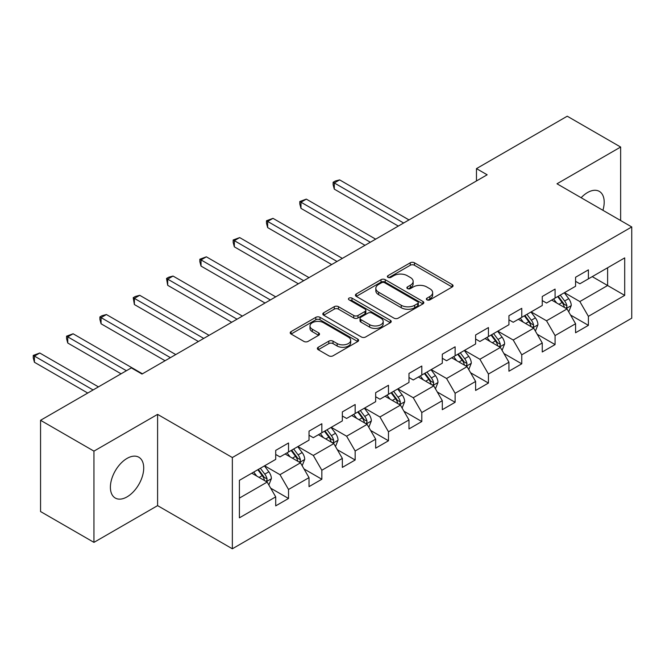 <?xml version="1.0" encoding="UTF-8"?>
<svg xmlns="http://www.w3.org/2000/svg" width="665" height="665" viewBox="0 0 665 665"><rect width="100%" height="100%" fill="white"/><g stroke="black" fill="none" stroke-linecap="round" stroke-linejoin="round"><path stroke-width="1" d="M426.988 299.857A2.078 1.197 0 0 0 429.923 299.857L452.192 286.997A2.968 1.712 0 0 0 453.065 285.784A2.968 1.712 0 0 0 452.192 284.578L414.461 262.791A2.968 1.712 0 0 0 410.263 262.791L387.994 275.651A2.078 1.197 0 0 0 387.379 276.499A2.078 1.197 0 0 0 387.994 277.347A2.078 1.197 0 0 0 390.929 277.347L393.805 275.684A9.485 5.478 0 0 1 407.229 275.684L410.372 277.496A9.485 5.478 0 0 1 413.148 281.37A9.485 5.478 0 0 1 410.372 285.243L407.487 286.906A2.078 1.197 0 0 0 406.88 287.754A2.078 1.197 0 0 0 407.487 288.602A2.078 1.197 0 0 0 410.421 288.602L413.306 286.939A9.485 5.478 0 0 1 426.722 286.939L429.864 288.751A9.485 5.478 0 0 1 432.649 292.625A9.485 5.478 0 0 1 429.864 296.499L426.988 298.161A2.078 1.197 0 0 0 426.373 299.009A2.078 1.197 0 0 0 426.988 299.857L426.988 298.161M127.057 496.871A23.558 13.599 120 0 0 142.443 476.115A23.558 13.599 120 0 0 138.835 457.229A23.558 13.599 120 0 0 127.057 458.401A23.558 13.599 120 0 0 111.662 479.157A23.558 13.599 120 0 0 115.278 498.043A23.558 13.599 120 0 0 127.057 496.871M602.914 210.298A23.558 13.599 120 0 0 599.315 191.379A23.558 13.599 120 0 0 587.536 192.542A23.558 13.599 120 0 0 581.135 197.721M318.227 347.271A2.968 1.712 0 0 0 317.363 348.485A2.968 1.712 0 0 0 318.227 349.699L328.818 355.808A2.968 1.712 0 0 0 333.015 355.808L357.753 341.527A2.968 1.712 0 0 0 358.618 340.314A2.968 1.712 0 0 0 357.753 339.1L320.015 317.321A2.968 1.712 0 0 0 315.817 317.321L291.079 331.602A2.968 1.712 0 0 0 290.214 332.808A2.968 1.712 0 0 0 291.079 334.021L303.872 341.403A2.968 1.712 0 0 0 308.061 341.403L318.651 335.293A2.968 1.712 0 0 0 319.516 334.079A2.968 1.712 0 0 0 318.651 332.874L312.309 329.208A7.93 4.58 0 0 1 309.99 325.975A7.93 4.58 0 0 1 314.886 321.744A7.93 4.58 0 0 1 323.522 322.733L348.369 337.08A7.93 4.58 0 0 1 350.688 340.314A7.93 4.58 0 0 1 345.792 344.545A7.93 4.58 0 0 1 337.155 343.556L333.015 341.162A2.968 1.712 0 0 0 328.818 341.162L318.227 347.271L318.227 349.699M157.597 414.378L93.948 451.128L40.557 420.297L40.557 511.551L93.948 542.374L157.597 505.633L232.351 548.791L232.351 457.537L157.597 414.378L157.597 505.633M620.644 220.531L620.644 147.04L556.996 183.789L631.75 226.948L232.351 457.537M620.644 147.04L567.245 116.209L476.473 168.619L476.473 180.955M40.557 420.297L131.329 367.886L142.002 374.054L487.154 174.787L476.473 168.619M394.021 318.161A2.968 1.712 0 0 0 398.21 318.161L422.948 303.88A2.968 1.712 0 0 0 423.821 302.675A2.968 1.712 0 0 0 422.948 301.461L385.21 279.674A2.968 1.712 0 0 0 381.02 279.674L356.282 293.955A2.968 1.712 0 0 0 355.418 295.169A2.968 1.712 0 0 0 356.282 296.374L394.021 318.161M349.881 300.306A2.078 1.197 0 0 1 351.985 300.597L351.985 298.136L390.347 320.281A2.968 1.712 0 0 1 391.219 321.494A2.968 1.712 0 0 1 390.347 322.7L365.609 336.989A2.968 1.712 0 0 1 361.419 336.989L323.68 315.202L323.68 312.783A2.968 1.712 0 0 0 322.816 313.988A2.968 1.712 0 0 0 323.68 315.202M323.68 312.783L334.271 306.665A2.968 1.712 0 0 1 338.46 306.665L353.763 315.501A2.968 1.712 0 0 0 357.961 315.501L364.985 311.444A2.968 1.712 0 0 0 365.85 310.239A2.968 1.712 0 0 0 364.985 309.026L349.05 299.824A2.078 1.197 0 0 1 348.443 298.984A2.078 1.197 0 0 1 349.724 297.87A2.078 1.197 0 0 1 351.985 298.136M232.351 548.791L631.75 318.194L631.75 226.948M270.688 488.176L288.527 498.476L288.527 489.473L309.026 477.636L309.026 486.639L321.843 479.241L321.843 470.238L342.342 458.401L342.342 467.404L355.16 460.005L355.16 451.003L375.667 439.166L375.667 448.168L388.476 440.77L388.476 431.768L408.983 419.931L408.983 428.933L421.801 421.527L421.801 412.533L442.3 400.687L442.3 409.69L455.118 402.292L455.118 393.289L475.625 381.452L475.625 390.455L488.434 383.057L488.434 374.054L508.941 362.217L508.941 371.22L521.759 363.822L521.759 354.819L542.258 342.982L542.258 351.985L555.076 344.586L555.076 335.584L575.574 323.747L575.574 332.749L588.392 325.351L588.392 316.349L624.701 295.385L624.701 257.895L607.619 267.762L607.619 285.518L624.701 295.385M288.527 498.476L275.709 505.874L275.709 496.871L239.4 517.836L239.4 480.346L275.709 459.39L275.709 450.388L288.527 442.99L288.527 451.984L309.026 440.147L309.026 431.144L321.843 423.746L321.843 432.749L342.342 420.912L342.342 411.909L355.16 404.511L355.16 413.514L375.667 401.677L375.667 392.674L388.476 385.276L388.476 394.279L408.983 382.442L408.983 373.439L421.801 366.041L421.801 375.043L442.3 363.206L442.3 354.204L455.118 346.806L455.118 355.808L475.625 343.971L475.625 334.969L488.434 327.571L488.434 336.573L508.941 324.728L508.941 315.725L521.759 308.327L521.759 317.33L542.258 305.493L542.258 296.49L555.076 289.092L555.076 298.095L575.574 286.258L575.574 277.255L588.392 269.857L588.392 278.859L624.701 257.895M285.102 453.962L300.48 462.84L279.982 474.677L264.603 465.799M275.709 454.453L279.982 456.921L288.527 451.984M279.982 474.677L288.527 489.473M300.48 462.84L309.026 477.636M318.427 434.727L333.805 443.605L313.298 455.442L297.92 446.564M309.026 435.218L313.298 437.686L321.843 432.749M313.298 455.442L321.843 470.238M333.805 443.605L342.342 458.401M351.743 415.492L367.122 424.37L346.615 436.207L331.237 427.329M342.342 415.982L346.615 418.451L355.16 413.514M346.615 436.207L355.16 451.003M367.122 424.37L375.667 439.166M385.06 396.249L400.438 405.126L379.939 416.972L364.561 408.086M375.667 396.747L379.939 399.208L388.476 394.279M379.939 416.972L388.476 431.768M400.438 405.126L408.983 419.931M418.385 377.013L433.763 385.891L413.256 397.728L397.878 388.85M408.983 377.512L413.256 379.973L421.801 375.043M413.256 397.728L421.801 412.533M433.763 385.891L442.3 400.687M451.701 357.778L467.079 366.656L446.572 378.493L431.194 369.615M442.3 358.269L446.572 360.738L455.118 355.808M446.572 378.493L455.118 393.289M467.079 366.656L475.625 381.452M485.018 338.543L500.396 347.421L479.889 359.258L464.511 350.38M475.625 339.034L479.889 341.502L488.434 336.573M479.889 359.258L488.434 374.054M500.396 347.421L508.941 362.217M518.334 319.308L533.712 328.186L513.214 340.023L497.836 331.145M508.941 319.799L513.214 322.267L521.759 317.33M513.214 340.023L521.759 354.819M533.712 328.186L542.258 342.982M551.659 300.073L567.037 308.951L546.53 320.788L531.152 311.91M542.258 300.563L546.53 303.032L555.076 298.095M546.53 320.788L555.076 335.584M567.037 308.951L575.574 323.747M592.241 276.64L607.619 285.518L579.847 301.553L564.469 292.666M575.574 281.328L579.847 283.789L588.392 278.859M579.847 301.553L588.392 316.349M93.948 451.128L93.948 542.374M239.4 498.11L267.164 482.075L251.786 473.197M267.164 482.075L275.709 496.871M570.562 315.052L588.392 325.351M537.237 334.287L555.076 344.586M503.92 353.522L521.759 363.822M470.604 372.757L488.434 383.057M437.287 392.001L455.118 402.292M403.963 411.236L421.801 421.527M370.646 430.471L388.476 440.77M337.33 449.706L355.16 460.005M304.005 468.941L321.843 479.241M427.811 300.148L429.864 298.967A9.485 5.478 0 0 0 432.649 295.094L432.649 292.625M413.148 281.37L413.148 283.839A9.485 5.478 0 0 1 410.372 287.712L408.318 288.893M452.158 287.022L414.461 265.26A2.968 1.712 0 0 0 410.263 265.26L388.817 277.637M422.907 303.905L385.21 282.143A2.968 1.712 0 0 0 381.02 282.143L356.324 296.399M417.711 303.523A2.078 1.197 0 0 0 418.318 302.675A2.078 1.197 0 0 0 417.711 301.827L384.586 282.7A2.078 1.197 0 0 0 381.652 282.7L378.609 284.454A9.485 5.478 0 0 0 375.833 288.327A9.485 5.478 0 0 0 378.609 292.201L401.253 305.277A9.485 5.478 0 0 0 414.669 305.277L417.711 303.523L417.711 305.983A2.078 1.197 0 0 0 418.318 305.135L418.318 302.675M375.833 288.327L375.833 290.796A9.485 5.478 0 0 0 378.609 294.67L378.609 292.201M417.711 305.983L414.669 307.737A9.485 5.478 0 0 1 401.253 307.737L378.609 294.67M323.722 315.218L334.271 309.134L334.271 306.665M365.85 310.239L365.85 312.7A2.968 1.712 0 0 1 364.985 313.913L357.961 317.97A2.968 1.712 0 0 1 353.763 317.97L338.46 309.134A2.968 1.712 0 0 0 334.271 309.134M351.985 300.597L390.313 322.725M369.649 324.67A7.93 4.58 0 0 0 378.294 325.667A7.93 4.58 0 0 0 383.19 321.436A7.93 4.58 0 0 0 380.862 318.194L372.109 313.14A2.968 1.712 0 0 0 367.92 313.14L360.896 317.197A2.968 1.712 0 0 0 360.023 318.41A2.968 1.712 0 0 0 360.896 319.616L369.649 324.67L369.649 327.138A7.93 4.58 0 0 0 378.294 328.128A7.93 4.58 0 0 0 383.19 323.897L383.19 321.436M360.023 318.41L360.023 320.871A2.968 1.712 0 0 0 360.896 322.084L360.896 319.616M369.649 327.138L360.896 322.084M350.688 340.314L350.688 342.783A7.93 4.58 0 0 1 345.792 347.014A7.93 4.58 0 0 1 337.155 346.016L333.015 343.63A2.968 1.712 0 0 0 328.818 343.63L318.269 349.715M309.99 325.975L309.99 328.435A7.93 4.58 0 0 0 312.309 331.677L312.309 329.208M318.61 335.318L312.309 331.677M357.712 341.544L320.015 319.782A2.968 1.712 0 0 0 315.817 319.782L291.12 334.046M568.725 311.868L571.26 305.468A8.005 4.622 -120 0 0 568.708 298.651L564.302 292.766M556.613 302.932L553.621 298.934M408.983 219.916L339.632 179.883L334.296 182.958L334.296 189.126L398.302 226.083M565.799 308.236L566.763 307.205L566.937 305.809A8.005 4.622 -120 0 0 564.652 300.996L560.246 295.11M558.234 296.274L563.13 302.799A4.081 2.352 60 0 1 563.87 304.038L566.937 305.809M557.677 296.59L562.091 302.475A8.005 4.622 60 0 1 564.377 307.288M334.296 189.126L333.123 184.754L333.123 182.285L403.647 222.999M333.123 182.285L335.251 181.046L339.632 179.883M535.4 331.103L537.943 324.703A8.005 4.622 -120 0 0 535.392 317.887L530.978 312.01M523.297 322.168L520.304 318.169M375.667 239.151L306.316 199.118L300.979 202.202L300.979 208.361L364.985 245.319M532.474 327.471L533.446 326.44L533.621 325.044A8.005 4.622 -120 0 0 531.335 320.231L526.921 314.346M524.918 315.509L529.806 322.035A4.081 2.352 60 0 1 530.545 323.273L533.621 325.044M524.361 315.825L528.766 321.71A8.005 4.622 60 0 1 531.061 326.532M300.979 208.361L299.799 203.989L299.799 201.52L370.322 242.235M299.799 201.52L306.316 199.118M502.083 350.347L504.627 343.946A8.005 4.622 -120 0 0 502.067 337.13L497.661 331.245M489.98 341.403L486.98 337.404M342.342 258.394L272.999 218.353L267.654 221.437L267.654 227.596L331.669 264.554M499.157 346.706L500.13 345.684L500.304 344.287A8.005 4.622 -120 0 0 498.01 339.466L493.605 333.589M491.601 334.744L496.489 341.27A4.081 2.352 60 0 1 497.229 342.508L500.304 344.287M491.044 335.069L495.45 340.946A8.005 4.622 60 0 1 497.744 345.767M267.654 227.596L266.482 223.224L266.482 220.755L337.005 261.47M266.482 220.755L272.999 218.353M468.767 369.582L471.302 363.181A8.005 4.622 -120 0 0 468.75 356.365L464.345 350.48M456.656 360.638L453.663 356.648M309.026 277.629L239.674 237.588L234.338 240.672L234.338 246.84L298.344 283.789M465.841 365.941L466.813 364.919L466.988 363.522A8.005 4.622 -120 0 0 464.694 358.709L460.288 352.824M458.276 353.979L463.173 360.505A4.081 2.352 60 0 1 463.912 361.743L466.988 363.522M457.72 354.304L462.133 360.189A8.005 4.622 60 0 1 464.419 365.002M234.338 246.84L233.166 242.459L233.166 239.99L303.689 280.713M233.166 239.99L239.674 237.588M435.45 388.817L437.986 382.417A8.005 4.622 -120 0 0 435.434 375.6L431.028 369.715M423.339 379.881L420.347 375.883M275.709 296.864L206.358 256.823L201.021 259.907L201.021 266.075L265.027 303.032M432.524 385.176L433.489 384.154L433.663 382.757A8.005 4.622 -120 0 0 431.377 377.944L426.963 372.059M424.96 373.215L429.856 379.748A4.081 2.352 60 0 1 430.596 380.987L433.663 382.757M424.403 373.539L428.809 379.424A8.005 4.622 60 0 1 431.103 384.237M201.021 266.075L199.841 261.694L199.841 259.225L270.364 299.948M199.841 259.225L206.358 256.823M402.125 408.052L404.669 401.652A8.005 4.622 -120 0 0 402.117 394.835L397.703 388.95M390.023 399.116L387.03 395.118M242.393 316.099L173.041 276.058L167.696 279.142L167.696 285.31L231.711 322.267M399.2 404.411L400.172 403.389L400.347 401.993A8.005 4.622 -120 0 0 398.052 397.18L393.647 391.294M391.643 392.45L396.531 398.983A4.081 2.352 60 0 1 397.271 400.222L400.347 401.993M391.087 392.774L395.492 398.659A8.005 4.622 60 0 1 397.786 403.472M167.696 285.31L166.524 278.469L237.048 319.183M166.524 278.469L168.661 277.23L173.041 276.058M368.809 427.287L371.353 420.887A8.005 4.622 -120 0 0 368.792 414.071L364.387 408.185M356.706 418.351L353.705 414.353M209.068 335.335L139.725 295.302L134.38 298.377L134.38 304.545L198.394 341.502M365.883 423.655L366.856 422.624L367.03 421.228A8.005 4.622 -120 0 0 364.736 416.415L360.33 410.529M358.327 411.685L363.215 418.219A4.081 2.352 60 0 1 363.954 419.457L367.03 421.228M357.77 412.009L362.176 417.894A8.005 4.622 60 0 1 364.462 422.707M134.38 304.545L133.208 297.704L203.731 338.418M133.208 297.704L135.344 296.465L139.725 295.302M335.493 446.523L338.028 440.122A8.005 4.622 -120 0 0 335.476 433.306L331.07 427.429M323.381 437.587L320.389 433.588M175.751 354.57L106.4 314.537L101.063 317.621L101.063 323.78L165.07 360.738M332.567 442.89L333.531 441.859L333.714 440.463A8.005 4.622 -120 0 0 331.419 435.65L327.014 429.765M325.002 430.928L329.898 437.454A4.081 2.352 60 0 1 330.638 438.692L333.714 440.463M324.445 431.244L328.859 437.129A8.005 4.622 60 0 1 331.145 441.942M101.063 323.78L99.891 319.408L99.891 316.939L170.415 357.654M99.891 316.939L102.019 315.709L106.4 314.537M302.168 465.766L304.711 459.365A8.005 4.622 -120 0 0 302.159 452.549L297.745 446.664M290.065 456.822L287.072 452.823M142.435 373.805L73.084 333.772L67.747 336.856L67.747 343.015L121.072 373.805M299.242 462.125L300.214 461.103L300.389 459.706A8.005 4.622 -120 0 0 298.103 454.885L293.689 449.008M291.686 450.163L296.573 456.689A4.081 2.352 60 0 1 297.322 457.927L300.389 459.706M291.129 450.488L295.534 456.365A8.005 4.622 60 0 1 297.829 461.186M67.747 343.015L66.567 338.643L66.567 336.174L126.417 370.729M66.567 336.174L73.084 333.772M268.851 485.001L271.395 478.601A8.005 4.622 -120 0 0 268.843 471.784L264.429 465.899M256.748 476.057L253.747 472.067M98.437 386.88L39.767 353.007L34.422 356.091L34.422 362.259L87.755 393.048M265.925 481.36L266.898 480.338L267.072 478.941A8.005 4.622 -120 0 0 264.778 474.128L260.372 468.243M258.369 469.399L263.257 475.924A4.081 2.352 60 0 1 263.997 477.162L267.072 478.941M257.812 469.723L262.218 475.608A8.005 4.622 60 0 1 264.512 480.421M34.422 362.259L33.25 357.878L33.25 355.409L93.092 389.964M33.25 355.409L39.767 353.007M429.864 298.967L429.864 296.499M407.487 288.602L407.487 286.906M410.372 287.712L410.372 285.243M387.994 277.347L387.994 275.651M410.263 265.26L410.263 262.791M414.461 265.26L414.461 262.791M452.192 286.997L452.192 284.578M356.282 296.374L356.282 293.955M381.02 282.143L381.02 279.674M385.21 282.143L385.21 279.674M422.948 303.88L422.948 301.461M401.253 307.737L401.253 305.277M414.669 307.737L414.669 305.277M338.46 309.134L338.46 306.665M353.763 317.97L353.763 315.501M357.961 317.97L357.961 315.501M364.985 313.913L364.985 311.444M390.347 322.7L390.347 320.281M328.818 343.63L328.818 341.162M333.015 343.63L333.015 341.162M337.155 346.016L337.155 343.556M318.651 335.293L318.651 332.874M291.079 334.021L291.079 331.602M315.817 319.782L315.817 317.321M320.015 319.782L320.015 317.321M357.753 341.527L357.753 339.1M566.248 308.494L571.21 305.626M564.652 300.996L568.708 298.651M558.957 304.287L562.091 302.475M532.923 327.729L537.894 324.861M531.335 320.231L535.392 317.887M525.641 323.522L528.766 321.71M499.606 346.964L504.569 344.096M498.01 339.466L502.067 337.13M492.316 342.758L495.45 340.946M466.29 366.199L471.252 363.331M464.694 358.709L468.75 356.365M459 361.993L462.133 360.189M432.973 385.434L437.936 382.575M431.377 377.944L435.434 375.6M425.683 381.228L428.809 379.424M399.648 404.677L404.619 401.81M398.052 397.18L402.117 394.835M392.367 400.463L395.492 398.659M366.332 423.913L371.294 421.045M364.736 416.415L368.792 414.071M359.042 419.706L362.176 417.894M333.015 443.148L337.978 440.28M331.419 435.65L335.476 433.306M325.725 438.942L328.859 437.129M299.691 462.383L304.661 459.515M298.103 454.885L302.159 452.549M292.409 458.177L295.534 456.365M266.374 481.618L271.337 478.75M264.778 474.128L268.843 471.784M259.084 477.412L262.218 475.608"/></g></svg>
